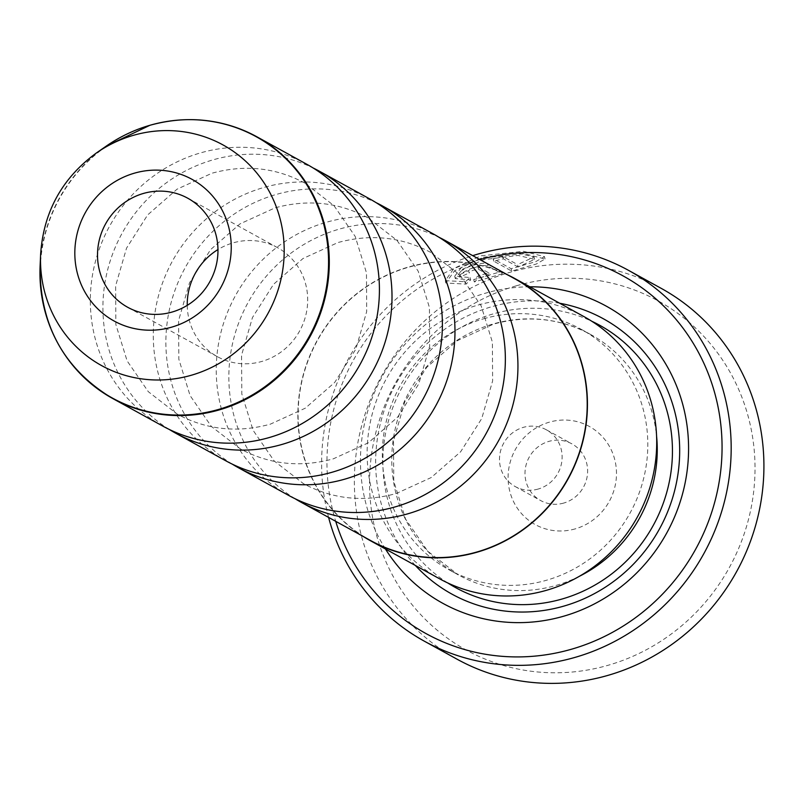 <?xml version="1.0" encoding="UTF-8"?>
<svg xmlns="http://www.w3.org/2000/svg" width="802" height="802" viewBox="0 0 802 802"><rect width="100%" height="100%" fill="white"/><g stroke="black" fill="none" stroke-linecap="round" stroke-linejoin="round"><path stroke-width="0.6" stroke-dasharray="4.01 3.01" d="M169.192 429.401A149.413 143.047 118.8 0 1 104.892 283.116A149.413 143.047 118.8 0 1 213.031 159.859A149.413 143.047 118.8 0 1 313.141 167.979M232.159 464.077A149.413 143.047 118.8 0 1 167.859 317.782A149.413 143.047 118.8 0 1 275.998 194.525A149.413 143.047 118.8 0 1 376.108 202.655M295.116 498.754A149.413 143.047 118.8 0 1 230.826 352.459A149.413 143.047 118.8 0 1 338.965 229.202A149.413 143.047 118.8 0 1 439.075 237.322M187.237 305.351A62.255 59.599 -61.2 0 0 217.432 356.69A62.255 59.599 -61.2 0 0 261.803 361.451A62.255 59.599 -61.2 0 0 307.096 308.559A62.255 59.599 -61.2 0 0 277.492 247.628A62.255 59.599 -61.2 0 0 233.121 242.866A62.255 59.599 -61.2 0 0 217.964 249.562M518.162 266.986L503.425 258.866A211.658 202.655 -61.2 0 0 493.731 261.171L511.726 271.086L536.257 264.038L545.039 258.996L524.197 253.683L481.25 258.214L454.503 270.825L445.862 283.026L465.982 284.098L470.674 279.928L455.275 278.565L462.323 269.352L483.756 259.658L518.072 255.437L534.633 259.337L518.162 266.986L517.591 264.61L534.052 256.961L517.46 253.061L483.255 257.262L461.762 266.976L454.704 276.199L470.102 277.562L465.401 281.733L445.28 280.66L453.932 268.449L480.679 255.838L523.636 251.307L544.468 256.62L535.686 261.663L511.155 268.71L493.15 258.795A211.658 202.655 118.8 0 1 502.854 256.5L517.591 264.61M470.674 279.928L470.102 277.562M511.726 271.086L511.155 268.71M489.39 275.297L479.055 278.033L474.293 281.963L502.142 273.853L488.007 266.074C484.759 264.941 478.744 265.903 469.962 268.981C461.731 272.65 458.383 275.397 459.927 277.211A211.658 202.655 118.8 0 1 469.17 273.021L468.599 270.655A211.658 202.655 -61.2 0 0 459.356 274.845L459.927 277.211L459.356 274.845C457.812 273.021 461.16 270.274 469.391 266.605C478.162 263.537 484.177 262.565 487.436 263.698L501.561 271.477L473.721 279.597L478.483 275.667L488.819 272.921L477.962 266.936L471.977 268.028L468.599 270.655L469.17 273.021L472.548 270.394L478.533 269.312L489.39 275.297L488.819 272.921M516.388 285.783A199.207 190.726 118.8 0 1 749.479 421.531A199.207 190.726 118.8 0 1 608.197 665.259A199.207 190.726 118.8 0 1 375.095 529.51A199.207 190.726 118.8 0 1 516.388 285.783M661.239 288.379A211.658 202.655 -61.2 0 0 510.373 272.189A211.658 202.655 -61.2 0 0 356.379 452.037A211.658 202.655 -61.2 0 0 457.05 659.194M575.204 528.879A56.03 53.644 118.8 0 1 509.641 490.704A56.03 53.644 118.8 0 1 549.38 422.153A56.03 53.644 118.8 0 1 614.933 460.338A56.03 53.644 118.8 0 1 575.204 528.879M563.766 503.054A32.371 30.997 118.8 0 1 540.698 500.578A32.371 30.997 118.8 0 1 525.3 468.899A32.371 30.997 118.8 0 1 548.849 441.391A32.371 30.997 118.8 0 1 571.926 443.867A32.371 30.997 118.8 0 1 587.315 475.556A32.371 30.997 118.8 0 1 563.766 503.054M538.262 489.019A32.371 30.997 118.8 0 1 515.195 486.543A32.371 30.997 118.8 0 1 499.796 454.854A32.371 30.997 118.8 0 1 523.345 427.356A32.371 30.997 118.8 0 1 546.423 429.832A32.371 30.997 118.8 0 1 561.821 461.511A32.371 30.997 118.8 0 1 538.262 489.019M479.847 259.567A204.189 195.498 -61.2 0 0 477.461 260.239A204.189 195.498 -61.2 0 0 335.717 521.32M483.446 318.835A137.202 131.368 118.8 0 1 581.249 329.331A137.202 131.368 118.8 0 1 646.502 463.616A137.202 131.368 118.8 0 1 546.683 580.197A137.202 131.368 118.8 0 1 448.879 569.701A137.202 131.368 118.8 0 1 383.627 435.416A137.202 131.368 118.8 0 1 483.446 318.835M439.727 578.874A149.653 143.287 118.8 0 1 368.559 432.398A149.653 143.287 118.8 0 1 477.431 305.241A149.653 143.287 118.8 0 1 584.107 316.69M385.441 548.979A169.583 162.355 118.8 0 1 485.441 293.201A169.583 162.355 118.8 0 1 529.811 286.795M415.326 565.44A157.132 150.435 118.8 0 1 491.456 306.795A157.132 150.435 118.8 0 1 559.696 303.246M162.796 426.103A149.413 143.047 118.8 0 1 91.749 279.868A149.413 143.047 118.8 0 1 200.44 152.921A149.413 143.047 118.8 0 1 306.935 164.35M225.763 460.779A149.413 143.047 118.8 0 1 154.706 314.544A149.413 143.047 118.8 0 1 263.407 187.598A149.413 143.047 118.8 0 1 369.902 199.016M363.346 536.538A149.653 143.287 118.8 0 1 299.938 390.013A149.653 143.287 118.8 0 1 408.168 267.106A149.653 143.287 118.8 0 1 507.486 274.775M288.73 495.446A149.413 143.047 118.8 0 1 217.673 349.211A149.413 143.047 118.8 0 1 326.374 222.264A149.413 143.047 118.8 0 1 432.869 233.693M370.584 540.518A149.413 143.047 118.8 0 1 299.527 394.283A149.413 143.047 118.8 0 1 408.228 267.337A149.413 143.047 118.8 0 1 514.724 278.765M328.589 517.4A211.658 202.655 118.8 0 1 472.729 255.637M502.142 273.853L501.561 271.477M474.293 281.963L473.721 279.597M479.055 278.033L478.483 275.667M493.731 261.171L493.15 258.795M465.982 284.098L465.401 281.733M503.425 258.866L502.854 256.5M65.052 355.025A149.413 143.047 118.8 0 1 150.315 125.323A149.413 143.047 118.8 0 1 194.605 119.749M488.007 266.074L487.436 263.698M579.345 576.307A137.202 131.368 118.8 0 1 556.127 585.4A137.202 131.368 118.8 0 1 458.333 574.904A137.202 131.368 118.8 0 1 393.08 440.619A137.202 131.368 118.8 0 1 492.899 324.038A137.202 131.368 118.8 0 1 590.693 334.524A137.202 131.368 118.8 0 1 656.577 436.047M447.747 582.954A149.653 143.287 118.8 0 1 385 436.448A149.653 143.287 118.8 0 1 493.17 313.913A149.653 143.287 118.8 0 1 591.836 321.281M40.631 254.174A125.934 120.581 118.8 0 1 96.32 153.032M106.064 146.245A149.152 142.806 -61.2 0 0 40.1 266.033M478.533 269.312L477.962 266.936M304.82 183.087C275.748 167.548 244.81 164.26 211.989 173.212L177.021 189.202L147.638 214.936L126.536 248.139L115.628 285.833L115.869 324.579L127.127 360.91L148.31 391.687L177.503 414.303C206.575 429.832 237.522 433.12 270.334 424.168L305.301 408.178L334.685 382.454L355.797 349.241L366.694 311.557L366.464 272.81L355.206 236.47L334.023 205.703L304.82 183.087M367.787 217.753C338.715 202.224 307.778 198.936 274.956 207.888L239.988 223.878L210.605 249.602L189.503 282.815L178.595 320.499L178.836 359.246L190.094 395.587L211.277 426.353L240.47 448.97C269.542 464.508 300.489 467.797 333.301 458.844L368.268 442.854L397.652 417.12L418.754 383.917L429.661 346.233L429.431 307.487L418.173 271.146L396.99 240.369L367.787 217.753M430.754 252.429C401.682 236.891 370.735 233.603 337.923 242.555L302.955 258.545L273.572 284.279L252.47 317.492L241.562 355.176L241.803 393.922L253.061 430.253L274.244 461.03L303.437 483.646C332.509 499.175 363.456 502.473 396.268 493.521L431.235 477.531L460.619 451.797L481.721 418.584L492.628 380.9L492.388 342.153L481.13 305.813L459.957 275.046L430.754 252.429M217.432 356.69L127.708 307.286M455.275 278.565L454.704 276.199M545.049 258.996L544.478 256.62M515.195 486.543L540.698 500.578M581.249 329.331L590.693 334.524C560.147 318.234 527.736 314.775 493.481 324.138L457.1 340.77L426.624 367.466L404.769 401.882L393.491 440.96L393.782 481.21L405.551 519.054L427.727 551.215L458.333 574.904L448.879 569.701M546.423 429.832L571.926 443.867M445.852 283.026L445.28 280.66M534.633 259.337L534.052 256.961M277.492 247.628L187.768 198.224"/><path stroke-width="1.2" d="M313.141 167.979A149.413 143.047 118.8 0 1 319.527 171.287A149.413 143.047 118.8 0 1 390.584 317.512A149.413 143.047 118.8 0 1 281.893 444.468A149.413 143.047 118.8 0 1 175.397 433.04A149.413 143.047 118.8 0 1 169.192 429.401M376.108 202.655A149.413 143.047 118.8 0 1 382.494 205.954A149.413 143.047 118.8 0 1 453.551 352.188A149.413 143.047 118.8 0 1 344.85 479.135A149.413 143.047 118.8 0 1 238.364 467.706A149.413 143.047 118.8 0 1 232.159 464.077M439.075 237.322A149.413 143.047 118.8 0 1 445.461 240.63A149.413 143.047 118.8 0 1 516.518 386.855A149.413 143.047 118.8 0 1 407.817 513.811A149.413 143.047 118.8 0 1 301.321 502.383A149.413 143.047 118.8 0 1 295.116 498.754M134.405 173.172A80.842 77.393 -61.2 0 0 77.072 272.078A80.842 77.393 -61.2 0 0 171.658 327.156A80.842 77.393 -61.2 0 0 229.001 228.259A80.842 77.393 -61.2 0 0 134.405 173.172M143.388 193.462A62.255 59.599 -61.2 0 0 98.105 246.354A62.255 59.599 -61.2 0 0 127.708 307.286A62.255 59.599 -61.2 0 0 172.079 312.048A62.255 59.599 -61.2 0 0 217.372 259.146A62.255 59.599 -61.2 0 0 187.768 198.224A62.255 59.599 -61.2 0 0 143.388 193.462M217.964 249.562A62.255 59.599 -61.2 0 0 187.237 305.351M424.308 641.169L457.05 659.194A211.658 202.655 -61.2 0 0 607.916 675.384A211.658 202.655 -61.2 0 0 761.9 495.536A211.658 202.655 -61.2 0 0 661.239 288.379L628.497 270.344A211.658 202.655 118.8 0 1 729.158 477.511A211.658 202.655 118.8 0 1 575.174 657.349A211.658 202.655 118.8 0 1 424.308 641.169A211.658 202.655 118.8 0 1 328.589 517.4M335.717 521.32A204.189 195.498 -61.2 0 0 571.565 649.199A204.189 195.498 -61.2 0 0 716.667 400.589A204.189 195.498 -61.2 0 0 479.847 259.567M472.729 255.637A211.658 202.655 118.8 0 1 477.631 254.164A211.658 202.655 118.8 0 1 628.497 270.344M507.486 274.775A149.653 143.287 118.8 0 1 514.844 278.545L584.107 316.69A149.653 143.287 118.8 0 1 655.284 463.165A149.653 143.287 118.8 0 1 546.403 590.322A149.653 143.287 118.8 0 1 439.727 578.874L370.464 540.738A149.653 143.287 118.8 0 1 363.346 536.538M529.811 286.795A169.583 162.355 118.8 0 1 687.695 431.145A169.583 162.355 118.8 0 1 563.585 616.227A169.583 162.355 118.8 0 1 385.441 548.979M559.696 303.246A157.132 150.435 118.8 0 1 679.665 448.549A157.132 150.435 118.8 0 1 563.866 606.101A157.132 150.435 118.8 0 1 415.326 565.44M194.605 119.749A149.413 143.047 118.8 0 1 256.81 136.751L306.935 164.35A149.413 143.047 118.8 0 1 377.993 310.585A149.413 143.047 118.8 0 1 269.292 437.531A149.413 143.047 118.8 0 1 162.796 426.103L112.681 398.504A149.413 143.047 118.8 0 1 65.052 355.025M319.527 171.287L369.902 199.016A149.413 143.047 118.8 0 1 440.96 345.251A149.413 143.047 118.8 0 1 332.259 472.198A149.413 143.047 118.8 0 1 225.763 460.779L175.397 433.04M514.844 278.545A149.653 143.287 118.8 0 1 586.021 425.02A149.653 143.287 118.8 0 1 477.14 552.187A149.653 143.287 118.8 0 1 370.464 540.738M382.494 205.954L432.869 233.693A149.413 143.047 118.8 0 1 503.927 379.927A149.413 143.047 118.8 0 1 395.226 506.874A149.413 143.047 118.8 0 1 288.73 495.446L238.364 467.706M445.461 240.63L514.724 278.765A149.413 143.047 118.8 0 1 585.781 425A149.413 143.047 118.8 0 1 477.08 551.946A149.413 143.047 118.8 0 1 370.584 540.518L301.321 502.383M106.064 146.245L149.964 125.262C187.498 114.977 223.106 118.806 256.81 136.751A149.413 143.047 118.8 0 1 327.868 282.976A149.413 143.047 118.8 0 1 219.167 409.932A149.413 143.047 118.8 0 1 112.681 398.504C63.799 369.04 39.609 324.88 40.1 266.033A149.152 142.806 -61.2 0 0 218.625 409.421A149.152 142.806 -61.2 0 0 324.409 226.936A149.152 142.806 -61.2 0 0 149.884 125.292A149.152 142.806 -61.2 0 0 106.064 146.245L96.32 153.032A125.934 120.581 118.8 0 1 133.332 135.348A125.934 120.581 118.8 0 1 280.69 221.162A125.934 120.581 118.8 0 1 191.367 375.236A125.934 120.581 118.8 0 1 40.631 254.174L40.1 266.033M656.577 436.047A137.202 131.368 118.8 0 1 579.345 576.307M591.836 321.281A149.653 143.287 118.8 0 1 671.585 467.195A149.653 143.287 118.8 0 1 562.142 598.994A149.653 143.287 118.8 0 1 447.747 582.954M40.631 254.174C43.539 211.838 62.105 178.124 96.32 153.032"/></g></svg>
